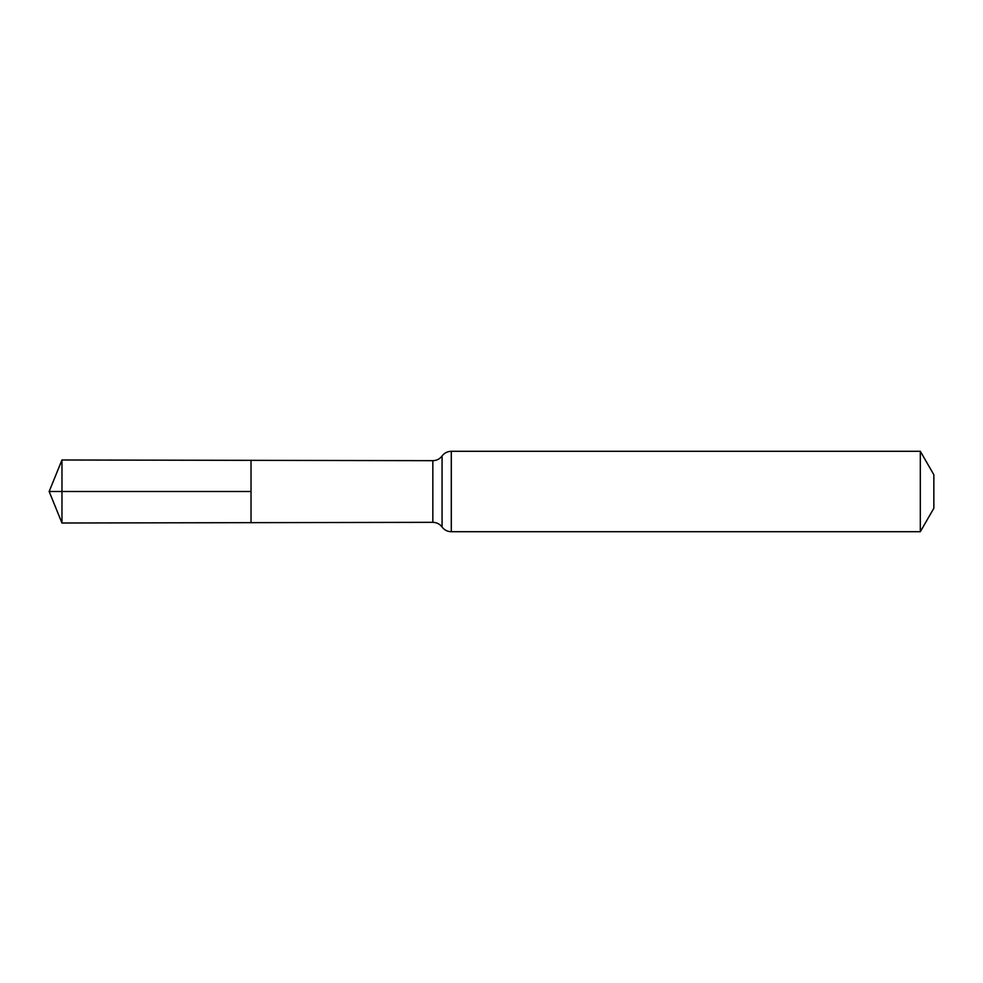 <?xml version="1.0" encoding="UTF-8"?>
<svg xmlns="http://www.w3.org/2000/svg" width="983" height="983" viewBox="0 0 983 983"><rect width="100%" height="100%" fill="white"/><g stroke="black" fill="none" stroke-linecap="round" stroke-linejoin="round"><path stroke-width="1.47" d="M251.021 491.5L251.021 522.661L61.966 523.005L61.966 459.995L251.021 460.339L251.021 522.661L432.839 522.329L432.839 460.671L251.021 460.339L251.021 491.5M920.309 451.283L920.309 531.717L933.85 508.26L933.85 474.74L920.309 451.283L451.283 451.283C447.462 451.381 444.402 452.942 442.067 455.977C439.745 459.012 436.673 460.585 432.839 460.671M61.966 459.995L49.15 491.5L251.021 491.5L49.15 491.5L61.966 523.005M920.309 531.717L451.283 531.717L451.283 451.283M451.283 531.717C447.462 531.619 444.402 530.058 442.067 527.023L442.067 455.977M442.067 527.023C439.745 523.988 436.673 522.415 432.839 522.329"/></g></svg>
